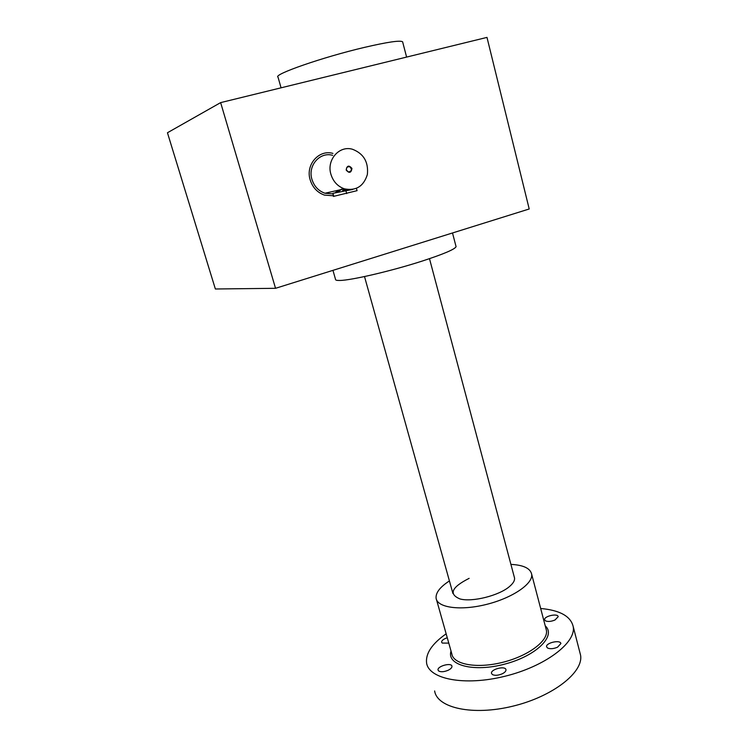 <?xml version="1.0" encoding="UTF-8"?>
<svg xmlns="http://www.w3.org/2000/svg" width="748" height="748" viewBox="0 0 748 748"><rect width="100%" height="100%" fill="white"/><g stroke="black" fill="none" stroke-linecap="round" stroke-linejoin="round"><path stroke-width="1.12" d="M220.632 102.616L486.985 37.4L529.21 208.982L275.535 288.307L215.359 288.99L167.449 132.751L220.632 102.616L275.535 288.307M334.945 192.872L338.9 190.095M402.733 42.271L402.611 41.795C400.245 40.168 387.558 42.019 364.547 47.367C322.837 57.119 272.646 74.632 278.022 77.119L281.061 87.825M455.953 246.195L456.074 246.672C454.887 249.308 443.471 254.152 421.816 261.192C391.363 271.019 350.868 280.435 339.742 280.463C336.768 280.528 335.366 280.154 335.515 279.331L332.963 270.346M346.418 169.974L348.344 172.012C351.999 171.133 352.373 169.3 349.456 166.533C347.203 166.374 346.193 167.524 346.418 169.974M357.058 190.665L333.421 196.415L332.925 193.321L352.785 189.44M330.915 174.303C333.215 181.605 337.713 186.458 344.426 188.842C356.029 191.086 363.678 186.308 367.371 174.499C368.614 161.989 363.64 153.574 352.458 149.254C339.209 145.243 326.39 160.025 330.915 174.303M342.818 188.253L337.647 192.273M332.701 193.854L324.978 193.246C318.508 190.964 314.151 186.336 311.935 179.342C307.54 165.691 319.892 151.517 332.673 155.332M342.678 190.534L347.268 189.506M346.184 170.039C349.223 173.536 351.149 172.994 351.953 168.431C348.923 164.925 346.997 165.458 346.184 170.039M332.925 153.396C318.882 149.254 305.343 164.831 310.168 179.838C312.608 187.496 317.376 192.591 324.464 195.106L333.234 195.761M342.808 191.011L344.716 188.935M469.136 578.344C451.53 587.283 448.482 594.146 459.992 598.942C472.11 602.364 499.14 595.604 509.5 586.525C513.698 582.963 515.288 579.794 514.278 577.017M449.417 580.925C440.039 587.012 435.598 592.771 436.093 598.194C437.215 607.713 460.413 610.994 486.443 604.421C512.502 597.979 533.352 583.636 531.66 574.202C530.313 568.302 523.404 565.03 510.912 564.385M448.174 670.255C444.181 671.91 441.04 672.172 438.758 671.059L438.048 670.04C437.047 666.169 451.605 662.223 451.96 666.262C452.044 667.618 450.782 668.946 448.174 670.255M448.781 643.121L442.292 643.074L441.601 642.149C441.675 640.466 443.564 638.998 447.267 637.745M446.154 633.818C432.054 643.738 425.528 653.434 426.575 662.906C428.726 679.109 464.396 686.309 504.704 676.314C545.049 666.524 576.334 642.738 573.211 626.609C570.771 616.277 559.925 610.228 540.664 608.489M502.329 673.761C498.252 675.472 494.942 675.743 492.399 674.574L491.501 673.359C490.473 669.208 505.611 665.449 505.975 669.759C506.069 671.143 504.853 672.471 502.329 673.761M557.55 647.188C553.623 648.834 550.313 649.133 547.639 648.077L546.573 646.786C545.619 642.812 560.561 639.447 560.869 643.579L557.55 647.188M555.016 619.989C551.285 621.532 548.153 621.84 545.619 620.924L544.619 619.765C543.74 616.202 557.915 612.977 558.176 616.698L555.016 619.989M434.644 690.956C437.047 707.973 472.773 716.042 512.866 706.168C552.996 696.51 583.879 672.059 580.551 655.089L579.822 652.284M333.776 196.369L332.925 193.321M346.679 193.601L345.81 190.459M436.542 599.793L451.811 653.846C453.26 664.439 476.523 668.843 502.282 662.429C528.069 656.146 548.415 640.933 546.433 630.405L545.975 628.685M451.025 651.059C446.294 665.15 473.615 672.564 505.05 664.037C536.55 655.762 556.512 635.678 545.227 625.842M406.603 57.082L402.611 41.795M452.503 232.965L456.074 246.672M349.456 166.533L347.063 167.187M344.426 188.842L324.978 193.246M356.431 188.374L357.067 190.675M364.51 276.554L452.923 593.491M429.492 258.677L514.54 578.017M531.66 574.202L545.993 628.741M573.211 626.609L580.551 655.089"/></g></svg>
